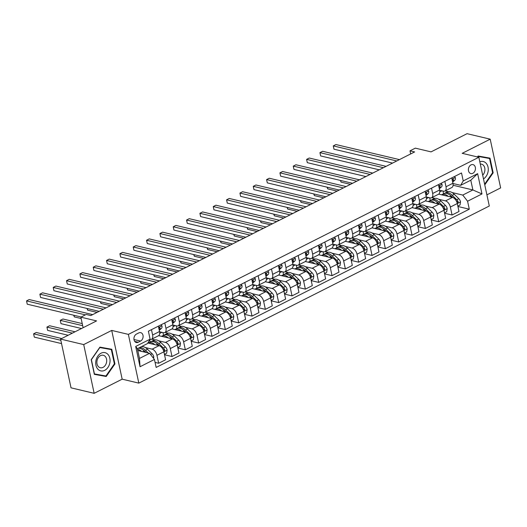 <?xml version="1.0" encoding="UTF-8"?>
<svg xmlns="http://www.w3.org/2000/svg" width="527" height="527" viewBox="0 0 527 527"><rect width="100%" height="100%" fill="white"/><g stroke="black" fill="none" stroke-linecap="round" stroke-linejoin="round"><path stroke-width="0.79" d="M471.019 164.879A4.611 3.458 103.4 0 0 468.391 169.575A4.611 3.458 103.4 0 0 470.861 173.581A4.611 3.458 103.4 0 0 472.831 173.311A4.611 3.458 103.4 0 0 475.453 168.614A4.611 3.458 103.4 0 0 472.989 164.608A4.611 3.458 103.4 0 0 471.019 164.879M486.908 194.852L500.65 187.908L490.202 139.168L467.067 133.68L431.06 151.875L415.329 148.14L409.999 150.834L410.658 153.937M138.818 383.122L489.3 206.011L478.852 157.277L128.371 334.381L138.818 383.122L122.165 379.17L111.717 330.429L83.707 344.586L94.162 393.32L122.165 379.17M94.162 393.32L71.026 387.832L60.579 339.092L96.586 320.897L80.855 317.162L83.114 327.702M83.707 344.586L60.579 339.092M80.855 317.162L86.191 314.467L90.815 315.568L414.624 151.934L409.999 150.834M138.219 342.254L140.564 341.068A4.466 3.353 103.4 0 0 143.107 336.516A4.466 3.353 103.4 0 0 140.722 332.642A4.466 3.353 103.4 0 0 138.812 332.899L136.467 334.085A4.466 3.353 103.4 0 0 133.924 338.637A4.466 3.353 103.4 0 0 136.309 342.517A4.466 3.353 103.4 0 0 138.219 342.254L134.728 341.424M154.444 359.46L140.037 366.739L135.689 346.45L150.09 339.177L147.52 343.564L137.382 348.69L139.477 358.432L149.609 353.314L154.444 359.46L156.15 367.431L469.287 209.193L457.923 206.492M453.088 185.254L472.884 189.951L470.795 180.208L460.657 185.326L463.226 180.939L461.52 172.968L148.383 331.206L150.09 339.177M463.226 180.939L477.633 173.66L481.981 193.943L467.581 201.222L469.287 209.193M111.717 330.429L128.371 334.381M490.202 139.168L462.192 153.324L478.852 157.277M460.657 185.326L452.989 183.508M444.854 181.387L446.007 186.756A5.764 3.215 63.2 0 1 444.907 191.018A5.764 3.215 63.2 0 1 443.438 191.143L439.656 190.247M431.521 188.126L432.667 193.495A5.764 3.215 63.2 0 1 431.567 197.757A5.764 3.215 63.2 0 1 430.098 197.882L426.317 196.986M418.181 194.865L419.334 200.234A5.764 3.215 63.2 0 1 418.234 204.496A5.764 3.215 63.2 0 1 416.765 204.621L412.984 203.725M404.848 201.604L405.994 206.973A5.764 3.215 63.2 0 1 404.894 211.235A5.764 3.215 63.2 0 1 403.425 211.36L399.644 210.464M391.508 208.343L392.661 213.712A5.764 3.215 63.2 0 1 391.561 217.974A5.764 3.215 63.2 0 1 390.092 218.099L386.311 217.203M378.175 215.082L379.321 220.451A5.764 3.215 63.2 0 1 378.221 224.713A5.764 3.215 63.2 0 1 376.752 224.838L372.978 223.942M364.836 221.821L365.988 227.19A5.764 3.215 63.2 0 1 364.888 231.452A5.764 3.215 63.2 0 1 363.419 231.577L359.638 230.681M351.502 228.56L352.655 233.929A5.764 3.215 63.2 0 1 351.549 238.191A5.764 3.215 63.2 0 1 350.08 238.316L346.305 237.42M338.163 235.299L339.316 240.668A5.764 3.215 63.2 0 1 338.215 244.93A5.764 3.215 63.2 0 1 336.746 245.055L332.965 244.159M324.83 242.038L325.982 247.407A5.764 3.215 63.2 0 1 324.876 251.669A5.764 3.215 63.2 0 1 323.407 251.794L319.632 250.898M311.49 248.777L312.643 254.146A5.764 3.215 63.2 0 1 311.543 258.408A5.764 3.215 63.2 0 1 310.074 258.54L306.292 257.637M298.157 255.523L299.31 260.885A5.764 3.215 63.2 0 1 298.203 265.147A5.764 3.215 63.2 0 1 296.734 265.279L292.959 264.376M284.817 262.262L285.97 267.624A5.764 3.215 63.2 0 1 284.87 271.886A5.764 3.215 63.2 0 1 283.401 272.018L279.62 271.115M271.484 269.001L272.637 274.363A5.764 3.215 63.2 0 1 271.53 278.625A5.764 3.215 63.2 0 1 270.061 278.757L266.287 277.854M258.144 275.74L259.297 281.102A5.764 3.215 63.2 0 1 258.197 285.364A5.764 3.215 63.2 0 1 256.728 285.496L252.947 284.6M244.811 282.479L245.964 287.841A5.764 3.215 63.2 0 1 244.857 292.103A5.764 3.215 63.2 0 1 243.388 292.235L239.614 291.339M231.472 289.218L232.624 294.58A5.764 3.215 63.2 0 1 231.524 298.842A5.764 3.215 63.2 0 1 230.055 298.974L226.274 298.078M218.138 295.957L219.291 301.319A5.764 3.215 63.2 0 1 218.185 305.581A5.764 3.215 63.2 0 1 216.716 305.713L212.941 304.817M204.799 302.696L205.952 308.058A5.764 3.215 63.2 0 1 204.851 312.327A5.764 3.215 63.2 0 1 203.382 312.452L199.601 311.556M191.466 309.435L192.618 314.797A5.764 3.215 63.2 0 1 191.512 319.066A5.764 3.215 63.2 0 1 190.043 319.191L186.268 318.295M178.133 316.174L179.279 321.536A5.764 3.215 63.2 0 1 178.179 325.805A5.764 3.215 63.2 0 1 176.71 325.93L172.928 325.034M164.793 322.913L165.946 328.275A5.764 3.215 63.2 0 1 164.839 332.544A5.764 3.215 63.2 0 1 163.37 332.669L159.595 331.773M151.46 329.652L152.606 335.02A5.764 3.215 63.2 0 1 151.506 339.283A5.764 3.215 63.2 0 1 150.037 339.408L149.964 339.388M137.771 350.501L149.609 353.314M141.467 346.628L141.473 346.628A11.014 6.146 -116.8 0 1 147.534 349.282L152.072 353.709A3.814 2.128 -116.8 0 1 153.792 356.825L153.555 358.334M145.287 347.53L152.125 349.157A5.764 3.215 63.2 0 1 156.954 355.303L158.667 363.274L155.076 362.424M147.856 342.991L159.062 345.653A5.764 3.215 63.2 0 1 163.89 351.799L165.597 359.77L158.667 363.274M151.743 339.157L154.806 339.889M158.627 340.791L165.465 342.418A5.764 3.215 63.2 0 1 170.293 348.564L172 356.535L164.523 354.757M158.653 335.653L172.395 338.914A5.764 3.215 63.2 0 1 177.23 345.06L178.936 353.031L172 356.535M159.694 333.446L161.914 332.32M165.076 332.418L168.146 333.15M171.96 334.052L178.798 335.679A5.764 3.215 63.2 0 1 183.627 341.825L185.339 349.796L177.862 348.018M171.986 328.907L185.735 332.175A5.764 3.215 63.2 0 1 190.563 338.321L192.269 346.292L185.339 349.796M173.027 326.7L175.247 325.581M178.416 325.679L181.479 326.411M185.3 327.313L192.131 328.94A5.764 3.215 63.2 0 1 196.966 335.086L198.672 343.057L191.196 341.279M185.326 322.168L199.068 325.436A5.764 3.215 63.2 0 1 203.903 331.582L205.609 339.553L198.672 343.057M186.367 319.961L188.587 318.842M191.749 318.94L194.819 319.672M198.633 320.574L205.471 322.201A5.764 3.215 63.2 0 1 210.299 328.347L212.012 336.318L204.535 334.54M198.659 315.429L212.407 318.697A5.764 3.215 63.2 0 1 217.236 324.843L218.942 332.814L212.012 336.318M199.7 313.222L201.92 312.103M205.089 312.201L208.152 312.933M211.966 313.835L218.804 315.462A5.764 3.215 63.2 0 1 223.639 321.608L225.345 329.579L217.868 327.801M211.999 308.69L225.74 311.958A5.764 3.215 63.2 0 1 230.576 318.104L232.282 326.075L225.345 329.579M213.04 306.483L215.26 305.364M218.422 305.462L221.492 306.194M225.306 307.096L232.143 308.723A5.764 3.215 63.2 0 1 236.972 314.869L238.685 322.84L231.208 321.062M225.332 301.951L239.08 305.219A5.764 3.215 63.2 0 1 243.909 311.365L245.615 319.336L238.685 322.84M226.373 299.744L228.593 298.625M231.761 298.723L234.825 299.455M238.639 300.357L245.477 301.984A5.764 3.215 63.2 0 1 250.312 308.13L252.018 316.101L244.541 314.323M238.672 295.212L252.413 298.48A5.764 3.215 63.2 0 1 257.248 304.626L258.955 312.597L252.018 316.101M239.713 293.005L241.933 291.886M245.095 291.984L248.164 292.716M251.978 293.618L258.816 295.239A5.764 3.215 63.2 0 1 263.645 301.391L265.358 309.362L257.881 307.584M252.005 288.473L265.753 291.734A5.764 3.215 63.2 0 1 270.582 297.887L272.288 305.858L265.358 309.362M253.046 286.266L255.266 285.147M258.434 285.245L261.497 285.977M265.312 286.879L272.149 288.5A5.764 3.215 63.2 0 1 276.985 294.652L278.691 302.617L271.214 300.845M265.344 281.734L279.086 284.995A5.764 3.215 63.2 0 1 283.915 291.148L285.627 299.112L278.691 302.617M266.385 279.527L268.605 278.408M271.767 278.506L274.837 279.238M278.651 280.14L285.489 281.761A5.764 3.215 63.2 0 1 290.318 287.913L292.03 295.878L284.554 294.106M278.678 274.995L292.426 278.256A5.764 3.215 63.2 0 1 297.254 284.409L298.961 292.373L292.03 295.878M279.718 272.788L281.938 271.668M285.107 271.767L288.17 272.492M291.984 273.401L298.822 275.022A5.764 3.215 63.2 0 1 303.657 281.174L305.364 289.139L297.887 287.367M292.017 268.256L305.759 271.517A5.764 3.215 63.2 0 1 310.587 277.67L312.3 285.634L305.364 289.139M293.058 266.049L295.278 264.929M298.44 265.028L301.51 265.753M305.324 266.662L312.162 268.283A5.764 3.215 63.2 0 1 316.99 274.435L318.703 282.4L311.226 280.627M305.35 261.517L319.098 264.778A5.764 3.215 63.2 0 1 323.927 270.931L325.633 278.895L318.703 282.4M306.391 259.31L308.611 258.19M311.78 258.289L314.843 259.014M318.657 259.923L325.495 261.544A5.764 3.215 63.2 0 1 330.33 267.69L332.036 275.661L324.56 273.888M318.69 254.778L332.432 258.039A5.764 3.215 63.2 0 1 337.26 264.185L338.973 272.156L332.036 275.661M319.731 252.571L321.951 251.451M325.113 251.55L328.183 252.275M331.997 253.184L338.835 254.804A5.764 3.215 63.2 0 1 343.663 260.951L345.376 268.922L337.899 267.149M332.023 248.039L345.771 251.3A5.764 3.215 63.2 0 1 350.6 257.446L352.306 265.417L345.376 268.922M333.064 245.832L335.284 244.712M338.453 244.811L341.516 245.536M345.33 246.445L352.168 248.065A5.764 3.215 63.2 0 1 357.003 254.212L358.709 262.183L351.232 260.41M345.363 241.3L359.104 244.561A5.764 3.215 63.2 0 1 363.933 250.707L365.646 258.678L358.709 262.183M346.404 239.093L348.624 237.973M351.786 238.072L354.855 238.797M358.67 239.706L365.507 241.326A5.764 3.215 63.2 0 1 370.336 247.473L372.049 255.443L364.572 253.671M358.696 234.561L372.444 237.822A5.764 3.215 63.2 0 1 377.273 243.968L378.979 251.939L372.049 255.443M359.737 232.354L361.957 231.234M365.125 231.333L368.189 232.058M372.003 232.967L378.841 234.587A5.764 3.215 63.2 0 1 383.676 240.734L385.382 248.704L377.905 246.932M372.036 227.822L385.777 231.083A5.764 3.215 63.2 0 1 390.606 237.229L392.319 245.2L385.382 248.704M373.076 225.615L375.29 224.495M378.458 224.594L381.528 225.319M385.342 226.228L392.18 227.848A5.764 3.215 63.2 0 1 397.009 233.995L398.722 241.965L391.245 240.193M385.369 221.083L399.117 224.344A5.764 3.215 63.2 0 1 403.945 230.49L405.652 238.461L398.722 241.965M386.41 218.876L388.63 217.756M391.798 217.855L394.861 218.58M398.675 219.489L405.513 221.109A5.764 3.215 63.2 0 1 410.349 227.256L412.055 235.226L404.578 233.454M398.708 214.344L412.45 217.605A5.764 3.215 63.2 0 1 417.279 223.751L418.991 231.722L412.055 235.226M399.749 212.137L401.963 211.017M405.131 211.116L408.201 211.841M412.015 212.75L418.853 214.37A5.764 3.215 63.2 0 1 423.682 220.517L425.394 228.487L417.918 226.715M412.042 207.605L425.79 210.866A5.764 3.215 63.2 0 1 430.618 217.012L432.324 224.983L425.394 228.487M413.082 205.398L415.302 204.278M418.471 204.377L421.534 205.102M425.348 206.011L432.186 207.631A5.764 3.215 63.2 0 1 437.021 213.778L438.727 221.748L431.251 219.976M425.375 200.866L439.123 204.127A5.764 3.215 63.2 0 1 443.951 210.273L445.664 218.244L438.727 221.748M426.422 198.659L428.635 197.539M431.804 197.638L434.874 198.363M438.688 199.265L445.526 200.892A5.764 3.215 63.2 0 1 450.354 207.039L452.067 215.009L444.59 213.237M438.714 194.127L452.462 197.388A5.764 3.215 63.2 0 1 457.291 203.534L458.997 211.505L452.067 215.009M439.755 191.92L441.975 190.794M445.144 190.893L448.207 191.624M452.021 192.526L462.746 195.076L472.884 189.951L481.981 193.943M158.39 326.147L159.543 331.516A5.764 3.215 63.2 0 1 158.436 335.778L151.506 339.283M150.188 342.049L149.714 339.823M163.528 335.31L162.935 332.563M171.73 319.408L172.876 324.77A5.764 3.215 63.2 0 1 171.776 329.039L164.839 332.544M176.861 328.571L176.275 325.824M185.063 312.669L186.215 318.031A5.764 3.215 63.2 0 1 185.109 322.3L178.179 325.805M190.201 321.832L189.608 319.085M198.402 305.93L199.549 311.292A5.764 3.215 63.2 0 1 198.448 315.561L191.512 319.066M203.534 315.093L202.948 312.346M211.735 299.191L212.888 304.553A5.764 3.215 63.2 0 1 211.782 308.822L204.851 312.327M216.874 308.354L216.281 305.607M225.075 292.452L226.221 297.814A5.764 3.215 63.2 0 1 225.121 302.076L218.185 305.581M230.207 301.615L229.62 298.868M238.408 285.713L239.561 291.075A5.764 3.215 63.2 0 1 238.454 295.337L231.524 298.842M243.546 294.876L242.954 292.129M251.748 278.974L252.894 284.336A5.764 3.215 63.2 0 1 251.794 288.598L244.857 292.103M256.88 288.137L256.293 285.39M265.081 272.235L266.234 277.597A5.764 3.215 63.2 0 1 265.127 281.859L258.197 285.364M270.219 281.398L269.626 278.651M278.421 265.496L279.567 270.858A5.764 3.215 63.2 0 1 278.467 275.12L271.53 278.625M283.552 274.659L282.966 271.912M291.754 258.757L292.907 264.119A5.764 3.215 63.2 0 1 291.8 268.381L284.87 271.886M296.892 267.92L296.299 265.173M305.093 252.018L306.24 257.38A5.764 3.215 63.2 0 1 305.14 261.642L298.203 265.147M310.225 261.181L309.639 258.434M318.427 245.279L319.579 250.641A5.764 3.215 63.2 0 1 318.473 254.903L311.543 258.408M323.565 254.442L322.972 251.695M331.766 238.533L332.912 243.902A5.764 3.215 63.2 0 1 331.812 248.164L324.876 251.669M336.898 247.697L336.312 244.956M345.099 231.794L346.252 237.163A5.764 3.215 63.2 0 1 345.145 241.425L338.215 244.93M350.238 240.958L349.645 238.217M358.439 225.055L359.585 230.424A5.764 3.215 63.2 0 1 358.485 234.686L351.549 238.191M363.571 234.219L362.984 231.478M371.772 218.316L372.925 223.685A5.764 3.215 63.2 0 1 371.818 227.947L364.888 231.452M376.91 227.48L376.318 224.739M385.112 211.577L386.258 216.946A5.764 3.215 63.2 0 1 385.158 221.208L378.221 224.713M390.243 220.741L389.657 218M398.445 204.838L399.598 210.207A5.764 3.215 63.2 0 1 398.491 214.469L391.561 217.974M403.583 214.002L402.99 211.261M411.785 198.099L412.931 203.468A5.764 3.215 63.2 0 1 411.831 207.73L404.894 211.235M416.916 207.263L416.33 204.522M425.118 191.36L426.271 196.729A5.764 3.215 63.2 0 1 425.164 200.991L418.234 204.496M430.256 200.523L429.663 197.777M438.457 184.621L439.604 189.99A5.764 3.215 63.2 0 1 438.504 194.252L431.567 197.757M467.581 201.222L462.746 195.076M443.589 193.784L443.003 191.037M451.791 177.882L452.943 183.251A5.764 3.215 63.2 0 1 451.837 187.513L444.907 191.018M137.382 348.69L135.689 346.45M139.477 358.432L140.037 366.739M477.633 173.66L470.795 180.208M106.217 376.489L114.939 363.946L111.79 349.269L99.926 347.128L91.204 359.671L94.346 374.348L106.217 376.489L102.469 375.362M484.768 184.885L493.16 172.816L490.011 158.14L478.141 156.005L477.482 156.947M94.3 374.117L102.33 375.567M114.385 363.834L105.934 375.988L94.432 373.92L91.388 359.697L99.834 347.543L111.335 349.612L114.385 363.834L114.939 363.946M492.6 172.685L493.16 172.816M85.394 314.869L26.541 300.897L29.209 299.553L92.693 314.619M81.184 316.997L27.246 304.191L26.541 300.897L27.246 304.191M141.585 351.41A11.014 6.146 -116.8 0 0 137.521 349.315M148.265 352.991L145.511 350.303A11.014 6.146 -116.8 0 0 139.424 347.655M143.357 350.165A9.143 5.099 63.2 0 1 145.156 351.581L146.071 352.471M61.705 338.518L36.271 332.484L33.603 333.828L34.308 337.122L61.54 343.591M138.146 348.301A11.014 6.146 63.2 0 1 144.227 350.949L145.696 352.385M34.308 337.122L33.603 333.828L60.836 340.297M161.104 324.777L161.934 325.844A3.814 2.128 63.2 0 1 161.44 328.44L159.286 330.31M103.358 309.224L39.874 294.158L42.542 292.814L106.026 307.88M159.147 329.685L159.411 329.461A3.814 2.128 -116.8 0 0 160.004 327.834L159.661 327.339M159.042 327.603L160.004 327.834C159.51 327.069 159.082 327.287 158.726 328.479M99.148 311.352L40.586 297.452L39.874 294.158L40.586 297.452M174.437 318.038L175.267 319.105A3.814 2.128 63.2 0 1 174.773 321.701L172.619 323.571M116.698 302.485L53.214 287.419L55.882 286.069L119.365 301.141M172.487 322.946L172.744 322.722A3.814 2.128 -116.8 0 0 173.337 321.095L173.001 320.6M172.375 320.864L173.337 321.095C172.849 320.33 172.421 320.548 172.059 321.74M112.488 304.613L53.919 290.713L53.214 287.419L53.919 290.713M187.777 311.299L188.607 312.366A3.814 2.128 63.2 0 1 188.113 314.962L185.959 316.832M130.031 295.746L66.547 280.68L69.215 279.33L132.699 294.402M185.82 316.207L186.084 315.983A3.814 2.128 -116.8 0 0 186.677 314.355L186.334 313.861M185.715 314.125L186.677 314.355C186.183 313.591 185.754 313.809 185.399 315.001M125.821 297.874L67.258 283.974L66.547 280.68L67.258 283.974M164.444 354.361L166.624 353.261L167.131 350.086A3.814 2.128 -116.8 0 0 165.412 346.97L160.873 342.543A11.014 6.146 -116.8 0 0 153.825 340.211L151.802 341.239A11.014 6.146 -116.8 0 0 151.196 341.628M154.918 344.671A11.014 6.146 -116.8 0 0 148.495 342.906A11.014 6.146 -116.8 0 0 148.199 343.077M163.706 351.074L164.668 351.022L164.773 350.093A3.814 2.128 -116.8 0 0 163.383 347.991L158.844 343.564A11.014 6.146 -116.8 0 0 151.802 341.239M156.69 343.426A9.143 5.099 63.2 0 1 158.495 344.842L159.444 345.771M75.045 331.779L49.604 325.745L46.936 327.089L47.641 330.383L68.167 335.258M148.495 342.906L150.518 341.885A11.014 6.146 63.2 0 1 157.566 344.21L159.035 345.646M162.863 349.105L163.027 349.269A1.943 1.087 63.2 0 1 163.442 349.776L164.773 350.093M47.641 330.383L46.936 327.089L72.377 333.13M177.777 347.622L179.964 346.522L180.465 343.347A3.814 2.128 -116.8 0 0 178.745 340.231L174.206 335.804A11.014 6.146 -116.8 0 0 167.164 333.472L165.135 334.5A11.014 6.146 -116.8 0 0 164.529 334.889M168.258 337.932A11.014 6.146 -116.8 0 0 161.829 336.167A11.014 6.146 -116.8 0 0 161.539 336.331M177.039 344.335L177.816 344.454L178.113 343.354A3.814 2.128 -116.8 0 0 176.723 341.252L172.184 336.825A11.014 6.146 -116.8 0 0 165.135 334.5M170.023 336.687A9.143 5.099 63.2 0 1 171.828 338.103L172.784 339.032M82.232 323.585L62.944 319.006L60.276 320.35L60.98 323.644L81.507 328.519M161.829 336.167L163.857 335.146A11.014 6.146 63.2 0 1 170.9 337.471L172.369 338.907M176.202 342.366L176.367 342.53A1.943 1.087 63.2 0 1 176.782 343.037L178.113 343.354M60.98 323.644L60.276 320.35L82.68 325.673M191.117 340.883L193.297 339.783L193.804 336.608A3.814 2.128 -116.8 0 0 192.085 333.492L187.546 329.065A11.014 6.146 -116.8 0 0 180.497 326.733L178.475 327.754A11.014 6.146 -116.8 0 0 177.869 328.15M181.591 331.193A11.014 6.146 -116.8 0 0 175.168 329.428A11.014 6.146 -116.8 0 0 174.872 329.592M190.379 337.596L191.149 337.715L191.446 336.615A3.814 2.128 -116.8 0 0 190.056 334.513L185.517 330.086A11.014 6.146 -116.8 0 0 178.475 327.754M183.363 329.948A9.143 5.099 63.2 0 1 185.168 331.364L186.117 332.293M73.964 315.284L74.314 316.905L81.151 318.525M175.168 329.428L177.191 328.407A11.014 6.146 63.2 0 1 184.239 330.732L185.708 332.168M189.536 335.627L189.7 335.791A1.943 1.087 63.2 0 1 190.115 336.298L191.446 336.615M74.314 316.905L73.701 315.218M201.11 304.56L201.94 305.627A3.814 2.128 63.2 0 1 201.446 308.216L199.292 310.093M143.37 289.007L79.887 273.941L82.555 272.591L146.032 287.663M199.16 309.468L199.417 309.244A3.814 2.128 -116.8 0 0 200.01 307.616L199.674 307.122M199.048 307.386L200.01 307.616C199.522 306.852 199.094 307.063 198.732 308.262M139.161 291.135L80.591 277.235L79.887 273.941L80.591 277.235M204.45 334.144L206.637 333.044L207.137 329.869A3.814 2.128 -116.8 0 0 205.418 326.753L200.879 322.326A11.014 6.146 -116.8 0 0 193.837 319.994L191.808 321.015A11.014 6.146 -116.8 0 0 191.202 321.411M194.931 324.454A11.014 6.146 -116.8 0 0 188.501 322.689A11.014 6.146 -116.8 0 0 188.211 322.853M203.712 330.857L204.489 330.976L204.786 329.876A3.814 2.128 -116.8 0 0 203.396 327.774L198.857 323.347A11.014 6.146 -116.8 0 0 191.808 321.015M196.696 323.209A9.143 5.099 63.2 0 1 198.501 324.625L199.45 325.548M87.304 308.539L87.653 310.166L97.073 312.406M188.501 322.689L190.53 321.668A11.014 6.146 63.2 0 1 197.572 323.993L199.041 325.429M202.875 328.888L203.04 329.052A1.943 1.087 63.2 0 1 203.455 329.559L204.786 329.876M87.653 310.166L87.034 308.479M107.976 354.447A9.361 7.029 103.4 0 0 97.831 356.1A9.361 7.029 103.4 0 0 97.798 369.078A9.361 7.029 103.4 0 0 107.943 367.431A9.361 7.029 103.4 0 0 107.976 354.447M105.275 356.496A6.41 4.815 103.4 0 0 103.272 355.27A6.41 4.815 103.4 0 0 97.594 358.933A6.41 4.815 103.4 0 0 98.305 366.515A6.41 4.815 103.4 0 0 100.308 367.741A6.41 4.815 103.4 0 0 105.986 364.071A6.41 4.815 103.4 0 0 105.275 356.496M99.787 347.319L111.335 349.612M483.483 178.897A9.361 7.029 103.4 0 0 488.042 167.131A9.361 7.029 103.4 0 0 479.827 161.822M482.692 175.195A6.41 4.815 103.4 0 0 484.873 168.719A6.41 4.815 103.4 0 0 481.487 164.141A6.41 4.815 103.4 0 0 480.301 164.062M478.009 156.196L489.557 158.489L492.607 172.711L484.623 184.186M477.653 156.993L478.055 156.414L489.557 158.489M214.443 297.821L215.279 298.888A3.814 2.128 63.2 0 1 214.785 301.477L212.631 303.354M156.703 282.268L93.22 267.202L95.888 265.852L159.371 280.924M212.493 302.729L212.756 302.505A3.814 2.128 -116.8 0 0 213.349 300.877L213.007 300.383M212.388 300.647L213.349 300.877C212.855 300.113 212.427 300.324 212.071 301.523M152.494 284.396L93.931 270.496L93.22 267.202L93.931 270.496M217.783 327.405L219.97 326.299L220.477 323.13A3.814 2.128 -116.8 0 0 218.758 320.014L214.219 315.581A11.014 6.146 -116.8 0 0 207.17 313.255L205.148 314.276A11.014 6.146 -116.8 0 0 204.542 314.672M208.264 317.715A11.014 6.146 -116.8 0 0 201.841 315.95A11.014 6.146 -116.8 0 0 201.545 316.114M217.052 324.118L217.822 324.237L218.119 323.137A3.814 2.128 -116.8 0 0 216.729 321.035L212.19 316.608A11.014 6.146 -116.8 0 0 205.148 314.276M210.036 316.47A9.143 5.099 63.2 0 1 211.841 317.886L212.789 318.809M100.637 301.8L100.986 303.427L110.406 305.667M201.841 315.95L203.863 314.929A11.014 6.146 63.2 0 1 210.912 317.254L212.381 318.69M216.208 322.149L216.373 322.313A1.943 1.087 63.2 0 1 216.788 322.82L218.119 323.137M100.374 301.747L100.986 303.427M227.783 291.082L228.613 292.149A3.814 2.128 63.2 0 1 228.119 294.738L225.964 296.615M170.043 275.529L106.559 260.463L109.227 259.113L172.704 274.185M225.833 295.99L226.09 295.766A3.814 2.128 -116.8 0 0 226.682 294.138L226.346 293.644M225.721 293.908L226.682 294.138C226.195 293.374 225.767 293.585 225.404 294.784M165.834 277.657L107.264 263.757L106.559 260.463L107.264 263.757M231.122 320.666L233.309 319.56L233.81 316.391A3.814 2.128 -116.8 0 0 232.091 313.275L227.552 308.842A11.014 6.146 -116.8 0 0 220.51 306.516L218.481 307.537A11.014 6.146 -116.8 0 0 217.875 307.933M221.603 310.97A11.014 6.146 -116.8 0 0 215.174 309.211A11.014 6.146 -116.8 0 0 214.884 309.375M230.385 317.379L231.162 317.498L231.458 316.398A3.814 2.128 -116.8 0 0 230.062 314.296L225.53 309.869A11.014 6.146 -116.8 0 0 218.481 307.537M223.369 309.731A9.143 5.099 63.2 0 1 225.174 311.147L226.123 312.07M113.977 295.061L114.326 296.688L123.746 298.928M215.174 309.211L217.203 308.19A11.014 6.146 63.2 0 1 224.245 310.515L225.714 311.951M229.548 315.409L229.713 315.574A1.943 1.087 63.2 0 1 230.128 316.081L231.458 316.398M114.326 296.688L113.707 295.001M241.116 284.343L241.952 285.41A3.814 2.128 63.2 0 1 241.458 287.999L239.304 289.876M183.376 268.79L119.892 253.724L122.56 252.374L186.044 267.446M239.166 289.251L239.429 289.027A3.814 2.128 -116.8 0 0 240.022 287.399L239.68 286.905M239.06 287.169L240.022 287.399C239.528 286.635 239.1 286.846 238.738 288.045M179.167 270.918L120.604 257.018L119.892 253.724L120.604 257.018M244.456 313.927L246.643 312.821L247.15 309.652A3.814 2.128 -116.8 0 0 245.43 306.536L240.892 302.103A11.014 6.146 -116.8 0 0 233.843 299.777L231.821 300.798A11.014 6.146 -116.8 0 0 231.215 301.194M234.937 304.231A11.014 6.146 -116.8 0 0 228.514 302.472A11.014 6.146 -116.8 0 0 228.217 302.636M243.724 310.64L244.495 310.759L244.791 309.659A3.814 2.128 -116.8 0 0 243.402 307.557L238.863 303.13A11.014 6.146 -116.8 0 0 231.821 300.798M236.709 302.992A9.143 5.099 63.2 0 1 238.514 304.402L239.462 305.331M127.31 288.322L127.659 289.949L137.079 292.182M228.514 302.472L230.536 301.451A11.014 6.146 63.2 0 1 237.585 303.776L239.054 305.212M242.881 308.67L243.046 308.835A1.943 1.087 63.2 0 1 243.461 309.342L244.791 309.659M127.047 288.269L127.659 289.949M254.455 277.604L255.285 278.671A3.814 2.128 63.2 0 1 254.791 281.26L252.637 283.137M196.716 262.051L133.232 246.985L135.9 245.635L199.377 260.707M252.505 282.512L252.762 282.288A3.814 2.128 -116.8 0 0 253.355 280.654L253.019 280.166M252.393 280.43L253.355 280.654C252.868 279.896 252.44 280.107 252.077 281.306M192.507 264.179L133.937 250.279L133.232 246.985L133.937 250.279M257.795 307.188L259.982 306.082L260.483 302.913A3.814 2.128 -116.8 0 0 258.764 299.797L254.225 295.364A11.014 6.146 -116.8 0 0 247.183 293.038L245.154 294.059A11.014 6.146 -116.8 0 0 244.548 294.455M248.276 297.491A11.014 6.146 -116.8 0 0 241.847 295.733A11.014 6.146 -116.8 0 0 241.557 295.897M257.057 303.901L257.835 304.02L258.131 302.92A3.814 2.128 -116.8 0 0 256.735 300.818L252.202 296.391A11.014 6.146 -116.8 0 0 245.154 294.059M250.042 296.253A9.143 5.099 63.2 0 1 251.847 297.663L252.795 298.592M140.65 281.583L140.999 283.21L150.419 285.443M241.847 295.733L243.876 294.705A11.014 6.146 63.2 0 1 250.918 297.037L252.387 298.473L245.477 301.984M256.221 301.931L256.385 302.096A1.943 1.087 63.2 0 1 256.801 302.603L258.131 302.92M140.386 281.53L140.999 283.21M267.788 270.865L268.625 271.932A3.814 2.128 63.2 0 1 268.131 274.521L265.977 276.398M210.049 255.312L146.565 240.246L149.233 238.896L212.717 253.961M265.839 275.773L266.102 275.549A3.814 2.128 -116.8 0 0 266.695 273.915L266.352 273.421M265.733 273.691L266.695 273.915C266.201 273.157 265.773 273.368 265.41 274.567M205.84 257.44L147.277 243.54L146.565 240.246L147.277 243.54M271.128 300.449L273.315 299.343L273.823 296.167A3.814 2.128 -116.8 0 0 272.103 293.058L267.564 288.625A11.014 6.146 -116.8 0 0 260.516 286.299L258.493 287.32A11.014 6.146 -116.8 0 0 257.887 287.716M261.609 290.752A11.014 6.146 -116.8 0 0 255.187 288.994A11.014 6.146 -116.8 0 0 254.89 289.158M270.397 297.162L271.168 297.281L271.464 296.181A3.814 2.128 -116.8 0 0 270.074 294.079L265.536 289.652A11.014 6.146 -116.8 0 0 258.493 287.32M263.381 289.514A9.143 5.099 63.2 0 1 265.186 290.924L266.135 291.853M153.983 274.844L154.332 276.471L163.752 278.704M255.187 288.994L257.209 287.966A11.014 6.146 63.2 0 1 264.258 290.298L265.727 291.734L258.816 295.239M269.554 295.192L269.719 295.357A1.943 1.087 63.2 0 1 270.134 295.864L271.464 296.181M153.719 274.791L154.332 276.471M281.128 264.126L281.958 265.193A3.814 2.128 63.2 0 1 281.464 267.782L279.31 269.659M223.389 248.573L159.905 233.507L162.573 232.157L226.05 247.222M279.178 269.033L279.435 268.81A3.814 2.128 -116.8 0 0 280.028 267.176L279.692 266.682M279.066 266.952L280.028 267.176C279.541 266.412 279.112 266.629 278.75 267.828M219.179 250.7L160.61 236.801L159.905 233.507L160.61 236.801M284.468 293.71L286.655 292.604L287.156 289.428A3.814 2.128 -116.8 0 0 285.436 286.313L280.898 281.886A11.014 6.146 -116.8 0 0 273.856 279.56L271.827 280.581A11.014 6.146 -116.8 0 0 271.221 280.97M274.949 284.013A11.014 6.146 -116.8 0 0 268.52 282.255A11.014 6.146 -116.8 0 0 268.23 282.419M283.73 290.423L284.508 290.542L284.804 289.442A3.814 2.128 -116.8 0 0 283.407 287.34L278.875 282.913A11.014 6.146 -116.8 0 0 271.827 280.581M276.715 282.775A9.143 5.099 63.2 0 1 278.519 284.185L279.468 285.114M167.322 268.105L167.672 269.732L177.092 271.965M268.52 282.255L270.549 281.227A11.014 6.146 63.2 0 1 277.591 283.559L279.06 284.988M282.894 288.453L283.058 288.618A1.943 1.087 63.2 0 1 283.473 289.125L284.804 289.442M167.059 268.052L167.672 269.732M294.461 257.387L295.298 258.454A3.814 2.128 63.2 0 1 294.804 261.043L292.65 262.92M236.722 241.834L173.238 226.768L175.906 225.418L239.39 240.483M292.511 262.294L292.775 262.071A3.814 2.128 -116.8 0 0 293.368 260.437L293.025 259.943M292.399 260.213L293.368 260.437C292.874 259.673 292.445 259.89 292.083 261.089M232.512 243.961L173.95 230.062L173.238 226.768L173.95 230.062M297.801 286.971L299.988 285.865L300.489 282.689A3.814 2.128 -116.8 0 0 298.776 279.573L294.237 275.147A11.014 6.146 -116.8 0 0 287.189 272.821L285.166 273.842A11.014 6.146 -116.8 0 0 284.56 274.231M288.282 277.274A11.014 6.146 -116.8 0 0 281.859 275.516A11.014 6.146 -116.8 0 0 281.563 275.68M297.07 283.684L297.841 283.803L298.137 282.703A3.814 2.128 -116.8 0 0 296.747 280.601L292.208 276.174A11.014 6.146 -116.8 0 0 285.166 273.842M290.054 276.036A9.143 5.099 63.2 0 1 291.859 277.446L292.808 278.375M180.656 261.366L181.005 262.993L190.425 265.226M281.859 275.516L283.882 274.488A11.014 6.146 63.2 0 1 290.93 276.82L292.399 278.249M296.227 281.714L296.391 281.879A1.943 1.087 63.2 0 1 296.806 282.386L298.137 282.703M181.005 262.993L180.392 261.3M307.801 250.648L308.631 251.715A3.814 2.128 63.2 0 1 308.137 254.304L305.983 256.181M250.061 235.095L186.578 220.029L189.246 218.679L252.723 233.744M305.851 255.555L306.108 255.332A3.814 2.128 -116.8 0 0 306.701 253.698L306.365 253.204M305.739 253.474L306.701 253.698C306.213 252.934 305.785 253.151 305.423 254.35M245.852 237.222L187.283 223.323L186.578 220.029L187.283 223.323M311.141 280.232L313.328 279.126L313.828 275.95A3.814 2.128 -116.8 0 0 312.109 272.834L307.57 268.408A11.014 6.146 -116.8 0 0 300.528 266.082L298.499 267.103A11.014 6.146 -116.8 0 0 297.893 267.492M301.622 270.535A11.014 6.146 -116.8 0 0 295.192 268.777A11.014 6.146 -116.8 0 0 294.903 268.941M310.403 276.945L311.18 277.064L311.477 275.964A3.814 2.128 -116.8 0 0 310.08 273.862L305.548 269.435A11.014 6.146 -116.8 0 0 298.499 267.103M303.387 269.297A9.143 5.099 63.2 0 1 305.192 270.707L306.141 271.636M193.995 254.627L194.344 256.254L203.765 258.487M295.192 268.777L297.221 267.749A11.014 6.146 63.2 0 1 304.263 270.081L305.732 271.51M309.56 274.975L309.731 275.134A1.943 1.087 63.2 0 1 310.146 275.647L311.477 275.964M193.725 254.574L194.344 256.254M321.134 243.909L321.971 244.976A3.814 2.128 63.2 0 1 321.477 247.565L319.322 249.442M263.395 228.356L199.911 213.29L202.579 211.94L266.063 227.005M319.184 248.816L319.448 248.592A3.814 2.128 -116.8 0 0 320.041 246.959L319.698 246.465M319.072 246.735L320.041 246.959C319.546 246.195 319.118 246.412 318.756 247.604M259.185 230.483L200.622 216.584L199.911 213.29L200.622 216.584M324.474 273.493L326.661 272.387L327.162 269.211A3.814 2.128 -116.8 0 0 325.449 266.095L320.91 261.669A11.014 6.146 -116.8 0 0 313.861 259.343L311.839 260.364A11.014 6.146 -116.8 0 0 311.233 260.753M314.955 263.796A11.014 6.146 -116.8 0 0 308.526 262.038A11.014 6.146 -116.8 0 0 308.236 262.202M323.736 270.206L324.513 270.325L324.81 269.225A3.814 2.128 -116.8 0 0 323.42 267.123L318.881 262.696A11.014 6.146 -116.8 0 0 311.839 260.364M316.727 262.558A9.143 5.099 63.2 0 1 318.532 263.968L319.481 264.897M207.328 247.888L207.678 249.515L217.098 251.748M308.526 262.038L310.555 261.01A11.014 6.146 63.2 0 1 317.603 263.342L319.072 264.771M322.899 268.236L323.064 268.395A1.943 1.087 63.2 0 1 323.479 268.908L324.81 269.225M207.065 247.835L207.678 249.515M334.474 237.17L335.304 238.237A3.814 2.128 63.2 0 1 334.81 240.826L332.656 242.703M276.734 221.617L213.251 206.551L215.918 205.201L279.396 220.266M332.524 242.077L332.781 241.853A3.814 2.128 -116.8 0 0 333.374 240.22L333.031 239.726M332.412 239.989L333.374 240.22C332.886 239.456 332.458 239.673 332.096 240.865M272.525 223.744L213.955 209.838L213.251 206.551L213.955 209.838M337.814 266.754L340.001 265.648L340.501 262.472A3.814 2.128 -116.8 0 0 338.782 259.356L334.243 254.93A11.014 6.146 -116.8 0 0 327.201 252.604L325.172 253.625A11.014 6.146 -116.8 0 0 324.566 254.014M328.295 257.057A11.014 6.146 -116.8 0 0 321.865 255.299A11.014 6.146 -116.8 0 0 321.575 255.463M337.076 263.467L337.853 263.586L338.15 262.486A3.814 2.128 -116.8 0 0 336.753 260.384L332.221 255.957A11.014 6.146 -116.8 0 0 325.172 253.625M330.06 255.819A9.143 5.099 63.2 0 1 331.865 257.229L332.814 258.158M220.668 241.149L221.017 242.776L230.437 245.009M321.865 255.299L323.894 254.271A11.014 6.146 63.2 0 1 330.936 256.603L332.405 258.032M336.233 261.497L336.404 261.655A1.943 1.087 63.2 0 1 336.819 262.169L338.15 262.486M221.017 242.776L220.398 241.083M347.807 230.431L348.643 231.498A3.814 2.128 63.2 0 1 348.149 234.087L345.995 235.964M290.067 214.878L226.584 199.812L229.252 198.462L292.735 213.527M345.857 235.338L346.12 235.114A3.814 2.128 -116.8 0 0 346.713 233.481L346.371 232.987M345.745 233.25L346.713 233.481C346.219 232.717 345.791 232.934 345.429 234.126M285.858 217.005L227.295 203.099L226.584 199.812L227.295 203.099M351.147 260.015L353.334 258.909L353.834 255.733A3.814 2.128 -116.8 0 0 352.122 252.617L347.583 248.191A11.014 6.146 -116.8 0 0 340.534 245.859L338.512 246.886A11.014 6.146 -116.8 0 0 337.906 247.275M341.628 250.318A11.014 6.146 -116.8 0 0 335.198 248.56A11.014 6.146 -116.8 0 0 334.908 248.724M350.409 256.728L351.186 256.847L351.483 255.747A3.814 2.128 -116.8 0 0 350.093 253.645L345.554 249.218A11.014 6.146 -116.8 0 0 338.512 246.886M343.4 249.08A9.143 5.099 63.2 0 1 345.205 250.49L346.153 251.419M234.001 234.41L234.35 236.037L243.77 238.27M335.198 248.56L337.227 247.532A11.014 6.146 63.2 0 1 344.276 249.864L345.745 251.293M349.572 254.758L349.737 254.916A1.943 1.087 63.2 0 1 350.152 255.43L351.483 255.747M233.738 234.357L234.35 236.037M361.147 223.692L361.977 224.759A3.814 2.128 63.2 0 1 361.482 227.348L359.328 229.225M303.4 208.139L239.923 193.066L242.591 191.723L306.068 206.788M359.197 228.599L359.454 228.369A3.814 2.128 -116.8 0 0 360.046 226.742L359.704 226.248M359.085 226.511L360.046 226.742C359.559 225.978 359.131 226.195 358.768 227.387M299.198 210.266L240.628 196.36L239.923 193.066L240.628 196.36M364.486 253.276L366.673 252.169L367.174 248.994A3.814 2.128 -116.8 0 0 365.455 245.878L360.916 241.452A11.014 6.146 -116.8 0 0 353.874 239.12L351.845 240.147A11.014 6.146 -116.8 0 0 351.239 240.536M354.967 243.579A11.014 6.146 -116.8 0 0 348.538 241.821A11.014 6.146 -116.8 0 0 348.248 241.985M363.749 249.989L364.526 250.108L364.822 249.007A3.814 2.128 -116.8 0 0 363.426 246.906L358.894 242.473A11.014 6.146 -116.8 0 0 351.845 240.147M356.733 242.341A9.143 5.099 63.2 0 1 358.538 243.751L359.486 244.68M247.341 227.671L247.69 229.298L257.11 231.531M348.538 241.821L350.567 240.793A11.014 6.146 63.2 0 1 357.609 243.125L359.078 244.554M362.905 248.019L363.077 248.177A1.943 1.087 63.2 0 1 363.492 248.691L364.822 249.007M247.69 229.298L247.071 227.605M374.48 216.953L375.316 218.02A3.814 2.128 63.2 0 1 374.816 220.609L372.668 222.486M316.74 201.4L253.256 186.327L255.924 184.984L319.408 200.049M372.53 221.86L372.793 221.63A3.814 2.128 -116.8 0 0 373.386 220.003L373.044 219.509M372.418 219.772L373.386 220.003C372.892 219.239 372.464 219.456 372.102 220.648M312.531 203.527L253.961 189.621L253.256 186.327L253.961 189.621M377.819 246.537L380.007 245.43L380.507 242.255A3.814 2.128 -116.8 0 0 378.794 239.139L374.256 234.713A11.014 6.146 -116.8 0 0 367.207 232.381L365.185 233.408A11.014 6.146 -116.8 0 0 364.579 233.797M368.301 236.84A11.014 6.146 -116.8 0 0 361.871 235.082A11.014 6.146 -116.8 0 0 361.581 235.246M377.082 243.25L377.859 243.369L378.155 242.268A3.814 2.128 -116.8 0 0 376.765 240.167L372.227 235.734A11.014 6.146 -116.8 0 0 365.185 233.408M370.073 235.602A9.143 5.099 63.2 0 1 371.871 237.012L372.826 237.94M260.674 220.932L261.023 222.559L270.443 224.792M361.871 235.082L363.9 234.054A11.014 6.146 63.2 0 1 370.949 236.386L372.418 237.815M376.245 241.28L376.41 241.438A1.943 1.087 63.2 0 1 376.825 241.952L378.155 242.268M260.41 220.879L261.023 222.559M387.819 210.207L388.649 211.281A3.814 2.128 63.2 0 1 388.155 213.87L386.001 215.747M330.073 194.661L266.596 179.588L269.264 178.245L332.741 193.31M385.869 215.121L386.126 214.891A3.814 2.128 -116.8 0 0 386.719 213.264L386.377 212.77M385.757 213.033L386.719 213.264C386.232 212.5 385.804 212.717 385.441 213.909M325.87 196.788L267.301 182.882L266.596 179.588L267.301 182.882M391.159 239.798L393.346 238.691L393.847 235.516A3.814 2.128 -116.8 0 0 392.128 232.4L387.589 227.974A11.014 6.146 -116.8 0 0 380.547 225.642L378.518 226.669A11.014 6.146 -116.8 0 0 377.912 227.058M381.64 230.101A11.014 6.146 -116.8 0 0 375.211 228.343A11.014 6.146 -116.8 0 0 374.921 228.507M390.421 236.504L391.199 236.63L391.495 235.529A3.814 2.128 -116.8 0 0 390.099 233.428L385.566 228.995A11.014 6.146 -116.8 0 0 378.518 226.669M383.406 228.863A9.143 5.099 63.2 0 1 385.211 230.273L386.159 231.201M274.014 214.193L274.363 215.82L283.783 218.053M375.211 228.343L377.24 227.315A11.014 6.146 63.2 0 1 384.282 229.647L385.751 231.076L378.841 234.587M389.578 234.535L389.749 234.699A1.943 1.087 63.2 0 1 390.164 235.213L391.495 235.529M273.744 214.14L274.363 215.82M401.152 203.468L401.989 204.542A3.814 2.128 63.2 0 1 401.488 207.131L399.341 209.008M343.413 187.922L279.929 172.849L282.597 171.506L346.081 186.571M399.202 208.382L399.466 208.152A3.814 2.128 -116.8 0 0 400.059 206.525L399.716 206.031M399.091 206.294L400.059 206.525C399.565 205.761 399.137 205.978 398.774 207.17M339.204 190.043L280.634 176.143L279.929 172.849L280.634 176.143M404.492 233.059L406.679 231.952L407.18 228.777A3.814 2.128 -116.8 0 0 405.467 225.661L400.928 221.235A11.014 6.146 -116.8 0 0 393.88 218.903L391.857 219.93A11.014 6.146 -116.8 0 0 391.245 220.319M394.973 223.362A11.014 6.146 -116.8 0 0 388.544 221.603A11.014 6.146 -116.8 0 0 388.254 221.768M403.754 229.765L404.532 229.891L404.828 228.784A3.814 2.128 -116.8 0 0 403.438 226.689L398.899 222.256A11.014 6.146 -116.8 0 0 391.857 219.93M396.745 222.124A9.143 5.099 63.2 0 1 398.544 223.534L399.499 224.462M287.347 207.454L287.696 209.074L297.116 211.314M388.544 221.603L390.573 220.576A11.014 6.146 63.2 0 1 397.621 222.908L399.091 224.337L392.18 227.848M402.918 227.796L403.083 227.96A1.943 1.087 63.2 0 1 403.498 228.468L404.828 228.784M287.696 209.074L287.083 207.388M414.492 196.729L415.322 197.803A3.814 2.128 63.2 0 1 414.828 200.392L412.674 202.263M356.746 181.183L293.269 166.11L295.937 164.767L359.414 179.832M412.542 201.643L412.799 201.413A3.814 2.128 -116.8 0 0 413.392 199.786L413.049 199.292M412.43 199.555L413.392 199.786C412.898 199.022 412.476 199.239 412.114 200.431M352.543 183.304L293.974 169.404L293.269 166.11L293.974 169.404M417.832 226.32L420.019 225.213L420.52 222.038A3.814 2.128 -116.8 0 0 418.8 218.922L414.262 214.496A11.014 6.146 -116.8 0 0 407.219 212.164L405.191 213.191A11.014 6.146 -116.8 0 0 404.584 213.58M408.313 216.623A11.014 6.146 -116.8 0 0 401.884 214.858A11.014 6.146 -116.8 0 0 401.594 215.029M417.094 223.026L417.871 223.152L418.168 222.045A3.814 2.128 -116.8 0 0 416.771 219.95L412.239 215.517A11.014 6.146 -116.8 0 0 405.191 213.191M410.078 215.378A9.143 5.099 63.2 0 1 411.883 216.795L412.832 217.723M300.686 200.715L301.036 202.335L310.456 204.575M401.884 214.858L403.913 213.837A11.014 6.146 63.2 0 1 410.955 216.169L412.424 217.598M416.251 221.057L416.422 221.221A1.943 1.087 63.2 0 1 416.837 221.729L418.168 222.045M300.416 200.662L301.036 202.335M427.825 189.99L428.662 191.064A3.814 2.128 63.2 0 1 428.161 193.653L426.014 195.524M370.086 174.444L306.602 159.371L309.27 158.028L372.754 173.093M425.875 194.904L426.139 194.674A3.814 2.128 -116.8 0 0 426.732 193.047L426.389 192.553M425.763 192.816L426.732 193.047C426.238 192.283 425.809 192.5 425.447 193.692M365.876 176.565L307.307 162.665L306.602 159.371L307.307 162.665M431.165 219.575L433.352 218.474L433.853 215.299A3.814 2.128 -116.8 0 0 432.14 212.183L427.601 207.757A11.014 6.146 -116.8 0 0 420.553 205.425L418.524 206.452A11.014 6.146 -116.8 0 0 417.918 206.841M421.646 209.884A11.014 6.146 -116.8 0 0 415.217 208.119A11.014 6.146 -116.8 0 0 414.927 208.29M430.427 216.287L431.205 216.406L431.501 215.306A3.814 2.128 -116.8 0 0 430.111 213.211L425.572 208.778A11.014 6.146 -116.8 0 0 418.524 206.452M423.418 208.639A9.143 5.099 63.2 0 1 425.217 210.056L426.172 210.984M314.02 193.976L314.369 195.596L323.789 197.836M415.217 208.119L417.246 207.098A11.014 6.146 63.2 0 1 424.294 209.423L425.763 210.859M429.591 214.318L429.755 214.482A1.943 1.087 63.2 0 1 430.17 214.99L431.501 215.306M314.369 195.596L313.756 193.91M441.165 183.251L441.995 184.318A3.814 2.128 63.2 0 1 441.501 186.914L439.347 188.785M383.419 167.705L319.942 152.632L322.61 151.289L386.087 166.354M439.215 188.165L439.472 187.935A3.814 2.128 -116.8 0 0 440.065 186.308L439.722 185.814M439.103 186.077L440.065 186.308C439.571 185.544 439.149 185.761 438.787 186.953M379.216 169.826L320.647 155.926L319.942 152.632L320.647 155.926M444.505 212.836L446.692 211.735L447.192 208.56A3.814 2.128 -116.8 0 0 445.473 205.444L440.934 201.018A11.014 6.146 -116.8 0 0 433.892 198.686L431.863 199.713A11.014 6.146 -116.8 0 0 431.257 200.102M434.986 203.145A11.014 6.146 -116.8 0 0 428.556 201.38A11.014 6.146 -116.8 0 0 428.267 201.551M443.767 209.548L444.544 209.667L444.841 208.567A3.814 2.128 -116.8 0 0 443.444 206.465L438.912 202.039A11.014 6.146 -116.8 0 0 431.863 199.713M436.751 201.9A9.143 5.099 63.2 0 1 438.556 203.317L439.505 204.245M327.359 187.237L327.708 188.857L337.128 191.097M428.556 201.38L430.585 200.359A11.014 6.146 63.2 0 1 437.627 202.684L439.096 204.12M442.924 207.579L443.095 207.743A1.943 1.087 63.2 0 1 443.51 208.251L444.841 208.567M327.089 187.184L327.708 188.857M454.498 176.512L455.335 177.579A3.814 2.128 63.2 0 1 454.834 180.175L452.686 182.046M396.759 160.959L333.275 145.893L335.943 144.55L399.426 159.615M452.548 181.42L452.812 181.196A3.814 2.128 -116.8 0 0 453.404 179.569L453.062 179.075M452.436 179.338L453.404 179.569C452.91 178.805 452.482 179.022 452.12 180.214M392.549 163.087L333.98 149.187L333.275 145.893L333.98 149.187M457.838 206.097L460.025 204.996L460.526 201.821A3.814 2.128 -116.8 0 0 458.813 198.705L454.274 194.279A11.014 6.146 -116.8 0 0 447.225 191.947L445.196 192.974A11.014 6.146 -116.8 0 0 444.59 193.363M448.319 196.406A11.014 6.146 -116.8 0 0 441.889 194.641A11.014 6.146 -116.8 0 0 441.6 194.812M457.1 202.809L457.877 202.928L458.174 201.828A3.814 2.128 -116.8 0 0 456.784 199.726L452.245 195.3A11.014 6.146 -116.8 0 0 445.196 192.974M450.091 195.161A9.143 5.099 63.2 0 1 451.889 196.578L452.845 197.506M340.692 180.497L341.041 182.118L350.462 184.358M441.889 194.641L443.918 193.62A11.014 6.146 63.2 0 1 450.967 195.945L452.436 197.381M456.263 200.84L456.428 201.004A1.943 1.087 63.2 0 1 456.843 201.512L458.174 201.828M340.429 180.445L341.041 182.118M159.062 345.653L152.125 349.157M172.395 338.914L165.465 342.418M185.735 332.175L178.798 335.679M199.068 325.436L192.131 328.94M212.407 318.697L205.471 322.201M225.74 311.958L218.804 315.462M239.08 305.219L232.143 308.723M279.086 284.995L272.149 288.5M292.426 278.256L285.489 281.761M305.759 271.517L298.822 275.022M319.098 264.778L312.162 268.283M332.432 258.039L325.495 261.544M345.771 251.3L338.835 254.804M359.104 244.561L352.168 248.065M372.444 237.822L365.507 241.326M412.45 217.605L405.513 221.109M425.79 210.866L418.853 214.37M439.123 204.127L432.186 207.631M452.462 197.388L445.526 200.892M167.118 350.165L156.954 355.303M159.543 331.516L152.606 335.02M172.876 324.77L165.946 328.275M180.451 343.426L170.293 348.564M186.215 318.031L179.279 321.536M190.563 338.321L183.627 341.825M199.549 311.292L192.618 314.797M203.903 331.582L196.966 335.086M212.888 304.553L205.952 308.058M220.464 323.209L210.299 328.347M226.221 297.814L219.291 301.319M233.797 316.47L223.639 321.608M239.561 291.075L232.624 294.58M247.137 309.731L236.972 314.869M252.894 284.336L245.964 287.841M257.248 304.626L250.312 308.13M266.234 277.597L259.297 281.102M273.809 296.253L263.645 301.391M279.567 270.858L272.637 274.363M287.143 289.514L276.985 294.652M292.907 264.119L285.97 267.624M300.482 282.768L290.318 287.913M306.24 257.38L299.31 260.885M313.815 276.029L303.657 281.174M319.579 250.641L312.643 254.146M323.927 270.931L316.99 274.435M332.912 243.902L325.982 247.407M340.488 262.551L330.33 267.69M346.252 237.163L339.316 240.668M353.828 255.812L343.663 260.951M359.585 230.424L352.655 233.929M367.161 249.073L357.003 254.212M372.925 223.685L365.988 227.19M380.501 242.334L370.336 247.473M386.258 216.946L379.321 220.451M393.834 235.595L383.676 240.734M399.598 210.207L392.661 213.712M407.173 228.856L397.009 233.995M412.931 203.468L405.994 206.973M420.506 222.117L410.349 227.256M426.271 196.729L419.334 200.234M433.846 215.378L423.682 220.517M439.604 189.99L432.667 193.495M447.179 208.639L437.021 213.778M452.943 183.251L446.007 186.756M460.519 201.9L450.354 207.039M133.977 339.507L140.564 341.068M152.817 357.392L153.779 356.904M145.511 350.303L147.534 349.282M142.771 351.687L144.227 350.949M150.531 354.487L152.072 353.709M161.894 325.791L158.667 327.425M161.44 328.44L159.411 329.461M175.227 319.052L172 320.686M174.773 321.701L172.744 322.722M188.567 312.313L185.339 313.947M188.113 314.962L186.084 315.983M158.844 343.564L160.873 342.543M156.104 344.948L157.566 344.21M163.383 347.991L165.412 346.97M172.184 336.825L174.206 335.804M169.444 338.209L170.9 337.471M176.723 341.252L178.745 340.231M190.563 338.314L193.791 336.687M185.517 330.086L187.546 329.065M182.777 331.47L184.239 330.732M190.056 334.513L192.085 333.492M201.9 305.574L198.672 307.208M201.446 308.216L199.417 309.244M203.896 331.575L207.124 329.948M198.857 323.347L200.879 322.326M196.116 324.731L197.572 323.993M203.396 327.774L205.418 326.753M215.24 298.835L212.012 300.469M214.785 301.477L212.756 302.505M212.19 316.608L214.219 315.581M209.45 317.992L210.912 317.254M216.729 321.035L218.758 320.014M228.573 292.096L225.345 293.73M228.119 294.738L226.09 295.766M225.53 309.869L227.552 308.842M222.789 311.253L224.245 310.515M230.062 314.296L232.091 313.275M241.913 285.357L238.685 286.991M241.458 287.999L239.429 289.027M238.863 303.13L240.892 302.103M236.122 304.514L237.585 303.776M243.402 307.557L245.43 306.536M255.246 278.618L252.018 280.252M254.791 281.26L252.762 282.288M257.242 304.619L260.47 302.992M252.202 296.391L254.225 295.364M249.462 297.775L250.918 297.037M256.735 300.818L258.764 299.797M268.586 271.879L265.358 273.513M268.131 274.521L266.102 275.549M265.536 289.652L267.564 288.625M262.795 291.036L264.258 290.298M270.074 294.079L272.103 293.058M281.919 265.14L278.691 266.774M281.464 267.782L279.435 268.81M278.875 282.913L280.898 281.886M276.135 284.297L277.591 283.559M283.407 287.34L285.436 286.313M295.258 258.401L292.03 260.035M294.804 261.043L292.775 262.071M292.208 276.174L294.237 275.147M289.468 277.558L290.93 276.82M296.747 280.601L298.776 279.573M308.591 251.662L305.364 253.296M308.137 254.304L306.108 255.332M305.548 269.435L307.57 268.408M302.808 270.819L304.263 270.081M310.08 273.862L312.109 272.834M321.931 244.923L318.703 246.55M321.477 247.565L319.448 248.592M323.927 270.924L327.155 269.29M318.881 262.696L320.91 261.669M316.141 264.08L317.603 263.342M323.42 267.123L325.449 266.095M335.264 238.184L332.036 239.811M334.81 240.826L332.781 241.853M332.221 255.957L334.243 254.93M329.48 257.341L330.936 256.603M336.753 260.384L338.782 259.356M348.604 231.445L345.376 233.072M348.149 234.087L346.12 235.114M345.554 249.218L347.583 248.191M342.813 250.602L344.276 249.864M350.093 253.645L352.122 252.617M361.937 224.706L358.709 226.333M361.482 227.348L359.454 228.369M358.894 242.473L360.916 241.452M356.153 243.863L357.609 243.125M363.426 246.906L365.455 245.878M375.277 217.967L372.049 219.594M374.816 220.609L372.793 221.63M372.227 235.734L374.256 234.713M369.486 237.124L370.949 236.386M376.765 240.167L378.794 239.139M388.61 211.228L385.382 212.855M388.155 213.87L386.126 214.891M385.566 228.995L387.589 227.974M382.826 230.385L384.282 229.647M390.099 233.428L392.128 232.4M401.943 204.489L398.722 206.116M401.488 207.131L399.466 208.152M398.899 222.256L400.928 221.235M396.159 223.646L397.621 222.908M403.438 226.689L405.467 225.661M415.283 197.75L412.055 199.377M414.828 200.392L412.799 201.413M412.239 215.517L414.262 214.496M409.499 216.907L410.955 216.169M416.771 219.95L418.8 218.922M428.616 191.011L425.394 192.638M428.161 193.653L426.139 194.674M425.572 208.778L427.601 207.757M422.832 210.161L424.294 209.423M430.111 213.211L432.14 212.183M441.955 184.272L438.727 185.899M441.501 186.914L439.472 187.935M438.912 202.039L440.934 201.018M436.165 203.422L437.627 202.684M443.444 206.465L445.473 205.444M455.288 177.533L452.067 179.16M454.834 180.175L452.812 181.196M452.245 195.3L454.274 194.279M449.505 196.683L450.967 195.945M456.784 199.726L458.813 198.705"/></g></svg>
